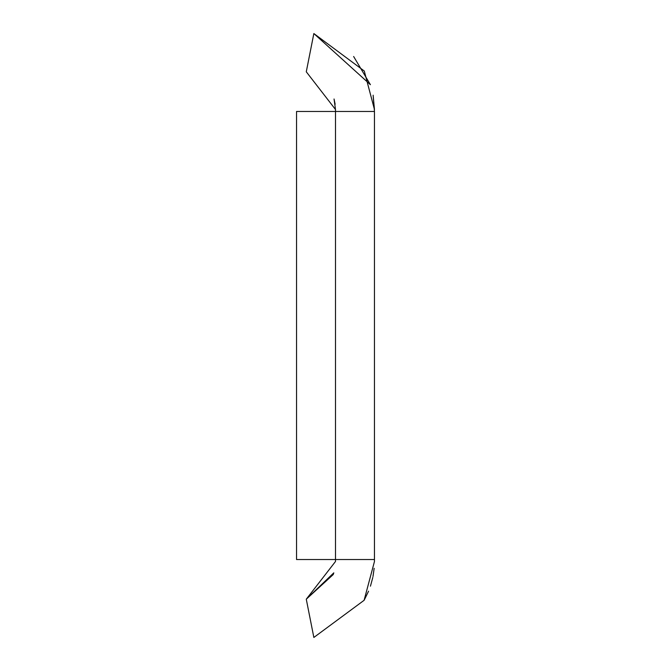 <?xml version="1.0" encoding="UTF-8"?>
<svg xmlns="http://www.w3.org/2000/svg" width="671" height="671" viewBox="0 0 671 671"><rect width="100%" height="100%" fill="white"/><g stroke="black" fill="none" stroke-linecap="round" stroke-linejoin="round"><path stroke-width="1.01" d="M364.202 600.126L368.572 591.185L364.202 600.126M370.442 586.186L372.799 577.479L370.442 586.186M373.001 576.498L374.158 568.303L373.001 576.498M335.139 104.24L334.049 98.981L335.5 109.524L306.278 71.797L313.852 33.55L306.278 71.797L313.852 33.55L306.278 71.797L335.5 109.524L335.5 111.47L374.46 111.47L374.46 561.476L374.46 559.53L335.5 559.53L335.5 111.47L296.54 111.47L296.54 559.53L335.5 559.53L335.5 561.476L306.278 599.203L313.852 637.45L306.278 599.203L313.852 637.45L306.278 599.203L333.252 574.527M333.361 574.217L333.806 572.849L306.278 599.203M353.634 56.498L370.4 84.689L313.852 33.55L364.286 71.025L374.46 109.524L373.135 95.19L374.46 111.47M313.852 33.55L364.286 71.025L374.46 109.524M374.46 561.476L364.093 600.31L313.852 637.45"/></g></svg>
